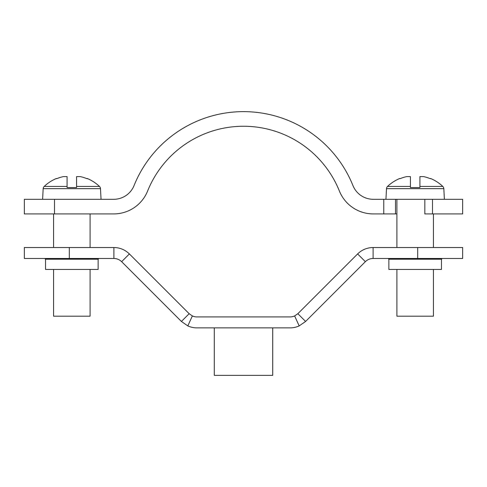 <?xml version="1.0" encoding="UTF-8"?>
<svg xmlns="http://www.w3.org/2000/svg" width="487" height="487" viewBox="0 0 487 487"><rect width="100%" height="100%" fill="white"/><g stroke="black" fill="none" stroke-linecap="round" stroke-linejoin="round"><path stroke-width="0.73" d="M387.524 186.436L410.419 186.436L410.419 187.55L410.419 176.592L406.779 176.592A39.897 39.897 0 0 0 399.906 178.735L399.784 178.479A40.178 40.178 0 0 0 387.524 186.436A3.287 3.287 0 0 0 386.508 188.652L385.947 199.305L462.65 199.305L462.65 213.915L432.505 213.915L432.505 199.305M424.834 199.305L424.834 213.915L432.505 213.915M396.905 213.915L383.762 213.915L383.762 199.305L395.517 199.305L395.517 213.915M54.495 199.305L24.35 199.305L24.35 213.915L54.495 213.915L54.495 199.305L113.727 199.305A21.915 21.915 0 0 0 134.053 185.571A117.976 117.976 0 0 1 352.947 185.571A21.915 21.915 0 0 0 373.273 199.305L383.762 199.305M54.495 213.915L113.727 213.915A36.525 36.525 0 0 0 147.61 191.026A103.366 103.366 0 0 1 339.39 191.026A36.525 36.525 0 0 0 373.273 213.915L383.762 213.915M441.466 259.206L388.869 259.206L388.869 269.433L441.466 269.433L441.466 259.206L442.196 258.475M45.535 259.206L98.13 259.206L98.13 269.433L45.535 269.433L45.535 259.206L44.804 258.475M272.72 327.873L272.72 375.355L214.28 375.355L214.28 327.873M294.635 315.929A10.957 10.957 0 0 1 290.094 316.915L196.906 316.915A10.957 10.957 0 0 1 192.365 315.929L187.824 325.906A21.915 21.915 0 0 0 196.906 327.873L290.094 327.873A21.915 21.915 0 0 0 299.176 325.906L294.635 315.929L297.843 313.707L357.616 253.934C361.932 249.752 367.101 247.615 373.109 247.518L462.65 247.518L462.65 258.475L373.109 258.475L373.109 247.518M69.306 247.518L69.306 258.475L24.35 258.475L24.35 247.518L113.891 247.518C119.899 247.615 125.068 249.752 129.384 253.934L189.157 313.707L192.365 315.929M69.306 258.475L113.891 258.475L113.891 247.518M113.891 258.475C116.898 258.524 119.479 259.595 121.64 261.683L181.407 321.457L189.157 313.707M181.407 321.457L187.824 325.906M121.64 261.683L129.384 253.934M299.176 325.906L305.593 321.457L365.36 261.683L357.616 253.934M365.36 261.683C367.521 259.595 370.102 258.524 373.109 258.475M305.593 321.457L297.843 313.707M44.189 186.436L67.084 186.436L67.084 176.592L63.444 176.592A39.897 39.897 0 0 0 56.571 178.735L56.449 178.479A40.178 40.178 0 0 0 44.189 186.436A3.287 3.287 0 0 0 43.173 188.652L100.492 188.652A3.287 3.287 0 0 0 99.476 186.436A40.178 40.178 0 0 0 87.216 178.479L87.094 178.735A39.897 39.897 0 0 0 80.221 176.592L76.581 176.592L76.581 186.436L99.476 186.436M67.084 186.436L67.084 187.55L76.581 187.55L76.581 186.436M43.173 188.652L42.613 199.305M100.492 188.652L101.053 199.305M53.57 269.433L53.57 316.185L90.095 316.185L90.095 269.433M90.095 247.518L90.095 213.915M53.57 247.518L53.57 213.915M76.581 187.55L67.084 187.55M386.508 188.652L443.827 188.652A3.287 3.287 0 0 0 442.811 186.436A40.178 40.178 0 0 0 430.551 178.479L430.429 178.735A39.897 39.897 0 0 0 423.556 176.592L419.916 176.592L419.916 186.436L442.811 186.436M443.827 188.652L444.387 199.305M433.43 269.433L433.43 316.185L396.905 316.185L396.905 269.433M396.905 247.518L396.905 199.305M433.43 247.518L433.43 213.915M410.419 186.436L410.419 187.55L419.916 187.55L419.916 186.436L419.916 187.55L410.419 187.55M417.694 247.518L417.694 258.475M388.869 259.206L388.139 258.475M98.13 259.206L98.861 258.475"/></g></svg>
